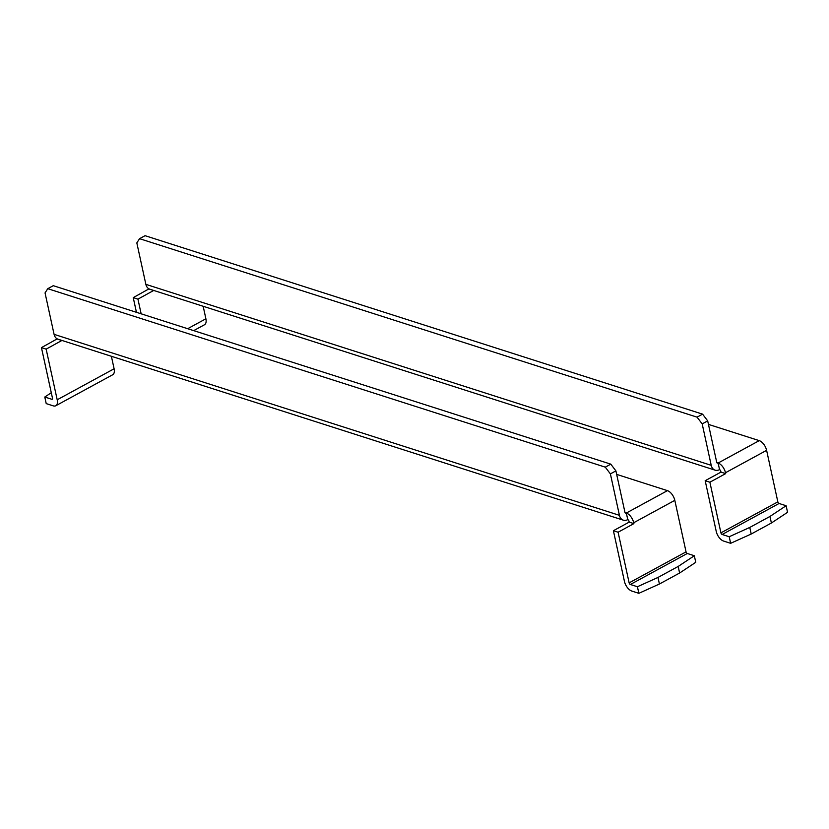 <?xml version="1.0" encoding="UTF-8"?>
<svg xmlns="http://www.w3.org/2000/svg" width="829" height="829" viewBox="0 0 829 829"><rect width="100%" height="100%" fill="white"/><g stroke="black" fill="none" stroke-linecap="round" stroke-linejoin="round"><path stroke-width="1.24" d="M203.167 306.284L205.893 318.782A8.86 4.684 61.4 0 1 204.483 324.75L193.685 330.636M136.443 312.305L133.241 297.621L148.992 288.855M715.126 470.167L149.769 289.186A8.86 6.591 -72.2 0 1 145.863 284.347L136.826 242.907L139.552 238.679L697.065 417.153L702.184 423.888L711.22 465.328A8.86 6.591 107.8 0 0 715.126 470.167A8.86 6.591 107.8 0 0 719.551 469.618A1.482 0.777 61.4 0 1 720.774 471.235L720.971 472.105L705.178 480.706L716.225 531.358A8.86 4.684 -118.6 0 0 723.593 541.057L730.639 543.316L751.209 534.021L771.395 523.016L787.55 512.312L786.12 505.731L779.063 503.483A1.482 0.777 -118.6 0 1 777.84 501.866L766.607 450.334A8.86 4.684 61.4 0 0 759.24 440.634L708.453 424.386M730.639 543.316L729.209 536.736L722.152 534.477A1.482 0.777 61.4 0 1 720.929 532.86L709.883 482.219L725.676 473.618L725.479 472.737A8.86 4.684 -118.6 0 0 718.111 463.038A1.482 1.098 -72.2 0 1 716.722 462.323L707.686 420.883L702.184 423.888M141.148 313.818L137.946 299.134L153.717 290.451M137.946 299.134L133.241 297.621M153.728 290.533L149.023 289.02M139.552 238.679L145.065 235.685L702.577 414.148L707.686 420.883M702.577 414.148L697.065 417.153M719.551 469.618L718.111 463.038L716.826 462.623M720.971 472.105L725.676 473.618M705.178 480.706L709.883 482.219M729.209 536.736L749.768 527.441L769.965 516.446L786.12 505.731M769.965 516.446L771.395 523.016M751.209 534.021L749.768 527.441M111.387 356.283L114.101 368.781A8.86 4.684 61.4 0 1 112.703 374.749L55.792 405.754A8.86 4.684 -118.6 0 0 57.201 399.785L46.155 349.133L61.926 340.45M46.155 349.133L41.45 347.631L52.496 398.272A1.482 0.777 61.4 0 1 52.258 399.267A1.482 0.777 61.4 0 1 51.833 399.288L44.787 397.029L51.284 392.728M41.45 347.631L57.201 338.864M623.335 520.166L57.989 339.185A8.86 6.591 -72.2 0 1 54.082 334.346L45.046 292.917L47.771 288.689L605.284 467.152L610.393 473.887L619.429 515.327A8.86 6.591 107.8 0 0 623.335 520.166A8.86 6.591 107.8 0 0 627.76 519.617A1.482 0.777 61.4 0 1 628.993 521.234L629.18 522.115L613.398 530.715L624.434 581.357A8.86 4.684 -118.6 0 0 631.802 591.056L638.858 593.315L659.418 584.02L679.614 573.026L695.759 562.311L694.329 555.741L687.282 553.482A1.482 0.777 -118.6 0 1 686.049 551.865L674.816 500.343A8.86 4.684 61.4 0 0 667.449 490.644L616.662 474.385M638.858 593.315L637.418 586.735L630.372 584.486A1.482 0.777 61.4 0 1 629.138 582.87L618.102 532.218L633.884 523.617L633.698 522.736A8.86 4.684 -118.6 0 0 626.33 513.037A1.482 1.098 -72.2 0 1 624.942 512.322L615.906 470.882L610.393 473.887M44.787 397.029L46.217 403.609L53.274 405.868A8.86 4.684 -118.6 0 0 55.792 405.754M61.947 340.532L57.242 339.03M47.771 288.689L53.274 285.684L610.786 464.147L615.906 470.882M610.786 464.147L605.284 467.152M627.76 519.617L626.33 513.037L625.045 512.633M629.18 522.115L633.884 523.617M613.398 530.715L618.102 532.218M637.418 586.735L657.988 577.44L678.174 566.445L694.329 555.741M678.174 566.445L679.614 573.026M659.418 584.02L657.988 577.44M759.24 440.634L718.111 463.038M725.479 472.737L766.607 450.334M777.84 501.866L720.929 532.86M722.152 534.477L779.063 503.483M205.893 318.782L187.665 328.709M711.22 465.328L145.863 284.347M52.496 398.925L51.833 399.288M667.449 490.644L626.33 513.037M633.698 522.736L674.816 500.343M686.049 551.865L629.138 582.87M630.372 584.486L687.282 553.482M114.101 368.781L57.201 399.785M619.429 515.327L54.082 334.346"/></g></svg>
